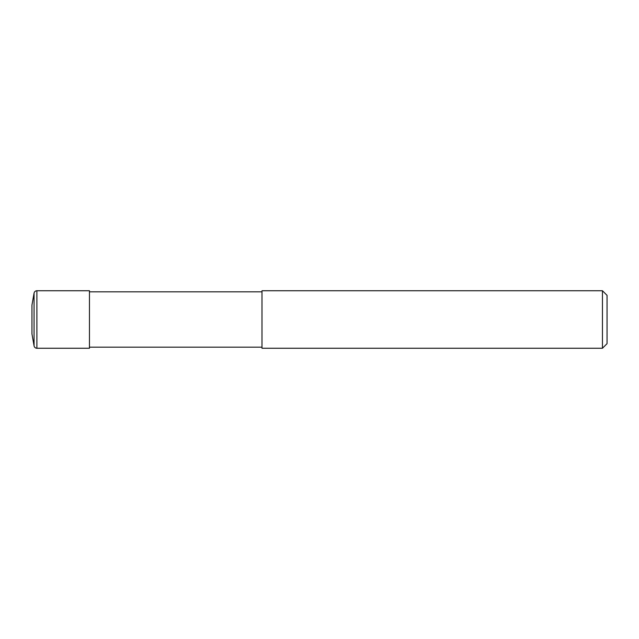 <?xml version="1.0" encoding="UTF-8"?>
<svg xmlns="http://www.w3.org/2000/svg" width="639" height="639" viewBox="0 0 639 639"><rect width="100%" height="100%" fill="white"/><g stroke="black" fill="none" stroke-linecap="round" stroke-linejoin="round"><path stroke-width="0.96" d="M607.05 343.654L602.449 348.255L602.449 290.745L607.05 295.346L607.05 343.654L602.449 348.255L261.99 348.255L261.99 290.745L602.449 290.745M261.99 347.177L89.46 347.177L261.99 347.177M89.46 291.823L261.99 291.823M89.46 348.255L36.894 348.255L89.46 348.255L89.46 290.745L36.894 290.745L36.894 348.255C35.385 348.143 34.434 347.352 34.067 345.883L31.95 333.877L31.95 305.123L34.067 293.117C34.434 291.648 35.385 290.857 36.894 290.745M261.99 348.255L602.449 348.255M31.95 333.877L34.067 345.883A2.875 2.875 0 0 0 36.894 348.255M34.067 345.883L34.067 293.117"/></g></svg>
